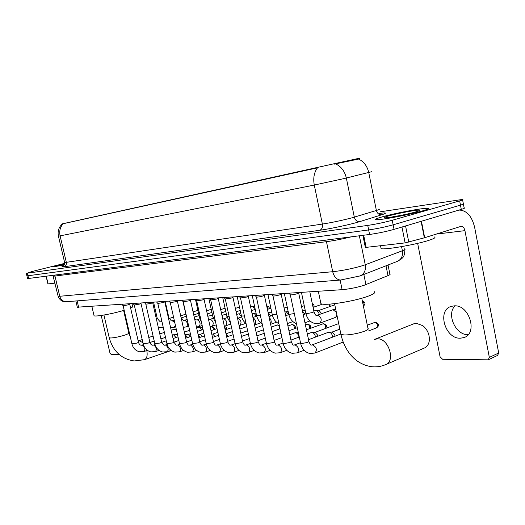 <?xml version="1.0" encoding="UTF-8"?>
<svg xmlns="http://www.w3.org/2000/svg" width="525" height="525" viewBox="0 0 525 525"><rect width="100%" height="100%" fill="white"/><g stroke="black" fill="none" stroke-linecap="round" stroke-linejoin="round"><path stroke-width="0.79" d="M388.047 264.994L389.832 273.847C390.633 274.188 390.023 274.778 388.001 275.618L364.252 285.226C357.033 287.503 349.657 288.986 342.116 289.675L77.319 307.184M359.678 158.596L359.592 158.176L335.757 163.38L62.396 223.827C58.78 227.187 57.461 231.302 58.433 236.165L64.654 262.585L322.376 224.077C332.332 222.469 342.215 220.382 352.045 217.803L376.386 210.479C379.142 209.632 380.021 209.167 379.024 209.075M422.507 210.925C427.796 209.377 429.575 208.504 427.829 208.3C423.727 207.743 394.984 213.176 382.075 216.897C376.464 218.498 374.463 219.424 376.084 219.68C379.391 220.395 409.592 214.732 422.507 210.925M64.726 263.53L53.478 266.818L64.326 264.967M371.516 171.754L344.033 178.585L314.278 185.056C313.031 178.152 314.094 172.41 317.474 167.836L62.436 223.873M379.496 213.38C386.577 212.481 387.332 212.947 381.76 214.777C379.05 214.915 377.265 213.485 376.386 210.479L368.753 172.594C367.27 166.162 363.897 161.654 358.634 159.068L334.261 164.148M26.919 275.894L368.662 229.943C377.193 228.677 385.357 226.971 393.146 224.825L460.471 205.137C463.417 204.264 464.363 203.766 463.326 203.634C464.363 203.766 463.417 204.264 460.471 205.137L393.146 224.825C385.357 226.971 377.193 228.677 368.662 229.943L26.919 275.894M64.733 263.347L31.953 271.523L27.333 273.177L367.743 225.409C376.274 224.109 384.438 222.397 392.234 220.277L459.651 200.885C462.597 200.018 463.555 199.539 462.518 199.434L380.277 211.792M27.569 278.598L369.58 234.472C378.118 233.244 386.275 231.545 394.052 229.373L461.291 209.39C464.231 208.504 465.176 207.985 464.133 207.834L463.411 204.1M382.272 216.871C376.72 218.452 374.745 219.365 376.346 219.621C379.621 220.323 409.513 214.718 422.284 210.958C427.527 209.429 429.286 208.563 427.56 208.359C423.504 207.808 395.049 213.189 382.272 216.871M380.887 247.616L381.098 248.64C384.622 250.038 415.774 244.67 428.958 240.306C434.352 238.547 436.131 237.425 434.287 236.946M415.623 211.942C418.838 211.011 420.158 210.433 419.567 210.21C418.149 209.501 397.55 213.321 388.454 215.959C384.333 217.14 383.158 217.763 384.923 217.829C388.382 217.987 407.374 214.357 415.623 211.942M401.389 215.289L391.762 217.015M391.742 217.055L394.662 216.562M460.386 338.198L463.759 337.634C478.255 333.69 469.284 304.283 454.072 305.872L451.172 306.397C436.8 310.354 445.134 339.078 460.386 338.198M363.674 235.233L366.148 247.373L405.116 242.891L401.96 227.023M458.581 210.197L459.624 210.085C467.014 210.656 472.027 216.471 474.672 227.522L498.697 352.997L497.569 355.425L488.519 359.684M417.644 243.357L440.088 356.797L442.588 359.271L488.217 359.828L489.339 357.387L464.933 230.646C464.271 227.902 463.03 226.452 461.206 226.295L424.344 237.818L405.116 242.891M366.148 247.373L365.315 247.308M468.097 334.727C455.621 335.193 446.191 314.167 455.05 305.872M64.726 263.537L53.642 266.779L64.332 264.961M64.706 263.786L58.938 265.584L64.463 264.679M386.203 364.37L423.852 348.259C426.667 347.202 428.446 344.925 429.188 341.427C429.929 335.199 427.822 329.949 422.868 325.684L416.266 323.315L413.28 324.004M320.644 302.348L320.919 303.653C324.03 306.055 353.719 301.501 367.592 296.389C373.715 294.151 375.9 292.55 374.148 291.578M176.42 329.864L174.307 329.287L171.183 330.173M93.968 315.381L94.054 315.728C95.005 316.962 112.363 313.871 123.775 310.406L124.176 310.288M130.62 308.037C132.398 307.25 133.074 306.698 132.628 306.383L132.037 303.824M298.784 292.596L297.386 293.678C294.302 294.571 291.966 294.965 290.384 294.86L290.259 294.702M281.249 293.777L279.832 294.84C276.806 295.706 274.542 296.093 273.046 295.995L272.928 295.851M328.171 332.351L328.88 332.2C330.652 332.41 331.872 333.703 332.542 336.079L332.66 337.129M328.965 332.207L332.22 332.122L334.858 334.904L334.884 336.276M264.482 294.906L263.038 295.949C260.072 296.796 257.88 297.17 256.456 297.078L256.351 296.947M311.161 332.614L311.811 332.483C313.51 332.686 314.685 333.952 315.348 336.276L315.453 337.116M311.896 332.483L315.131 332.404L317.678 335.134L317.743 336.256M248.43 295.982L246.967 297.012L240.476 297.99M294.84 332.876L295.437 332.752C297.071 332.955 298.207 334.195 298.856 336.473L298.955 337.122M233.048 297.019L231.564 298.029L225.264 299.001M273 335.337L279.254 333.086L281.013 333.441M218.295 298.016L216.799 299.007L210.676 299.959M256.915 335.908L264.239 333.316M204.133 298.968L202.617 299.939L196.665 300.884M190.529 299.887L189 300.845L183.205 301.77M241.257 335.35L241.566 336.42M177.45 300.766L175.908 301.704L170.264 302.623M226.032 333.88L228.001 336.479M164.863 301.613L163.308 302.538L157.808 303.443M211.772 334.117L212.887 334.09L214.935 336.538M212.408 336.971L212.52 337.372M152.742 302.426L151.18 303.338L145.819 304.231M198.076 334.353L200.366 334.294L202.335 336.61M198.148 334.668L199.92 337.431M141.067 303.214L139.493 304.113L134.262 304.992M184.912 334.602L187.76 337.496M185.22 334.569L188.285 334.491L190.175 336.683M129.806 303.975L128.231 304.861L123.112 305.727M172.298 335.114L173.532 334.76L176.019 337.562M176.4 334.72L177.634 335.239M316.903 315.341L332.981 309.704L336.341 312.29M336.873 314.836L335.665 317.336L319.863 323.131M313.845 311.01L315.656 310.459C317.389 310.623 318.583 311.883 319.246 314.239L319.298 314.488M315.86 310.465L319.01 310.446L321.668 313.648M302.512 311.174L304.887 314.153M284.918 311.876L286.328 311.87L288.776 314.646M285.167 313.031L286.361 315.479M268.098 312.559L271.878 312.828M268.104 312.598L270.874 315.965M252.039 313.438L252.919 313.208C254.31 313.327 255.334 314.403 255.997 316.437M236.69 314.449L238.737 313.825L241.533 316.45M221.963 315.394L225.048 314.423L226.597 315.105M207.821 316.28L212.52 315.098M194.23 317.12L199.087 315.571M46.292 276.327L48.103 283.92L55.013 283.126M101.207 315.466L109.922 352.839L111.129 354.428L119.208 354.546M363.845 274.457L365.918 284.609M337.312 163.039L337.47 163.793M357.63 158.596L357.781 159.331M63.551 223.506L63.637 223.853M315.814 167.764L315.919 168.276M340.128 280.074L342.116 289.675M386.019 265.794L388.001 275.618M77.136 300.871L78.671 307.414M381.76 214.777L359.796 221.616C351.586 224.234 330.455 228.802 319.745 230.285L64.043 266.752C65.901 266.057 66.668 264.62 66.353 262.428L60.099 235.863L58.433 236.165M64.043 266.752C61.504 267.1 61.195 266.943 63.118 266.273M64.634 262.487L64.654 262.585C63.978 265.604 63.407 266.864 62.954 266.365M335.902 163.997C341.296 166.681 344.774 171.36 346.336 178.041L354.316 217.153C355.222 220.257 357.046 221.74 359.796 221.616M63.026 223.926C60.119 227.187 59.148 231.164 60.099 235.863L314.278 185.056L322.376 224.077C322.809 227.273 321.93 229.346 319.745 230.285M27.333 273.177L28.639 278.611M367.743 225.409L369.58 234.472M392.234 220.277L394.052 229.373M459.651 200.885L461.291 209.39M58.085 296.08L59.758 296.271L332.706 271.714C342.956 270.578 353.043 268.518 362.972 265.545L365.262 264.751L359.356 235.791M325.717 240.148L326.471 241.684L332.706 271.714C334.044 276.872 336.637 279.648 340.476 280.042L341.401 279.976M351.304 236.834C342.175 239.059 333.9 240.68 326.471 241.684L53.379 276.248M54.41 275.277L55.02 276.288L59.758 296.271C60.795 299.703 62.921 301.527 66.13 301.744L340.476 280.042L360.052 275.94C364.291 274.011 366.03 270.277 365.262 264.751L402.386 250.74L401.572 246.638M360.478 275.776L397.195 261.424C401.356 259.54 403.082 255.977 402.386 250.74C404.965 249.749 405.733 249.086 404.69 248.765M52.94 275.467L58.124 296.244C59.994 301.074 63.525 301.56 63.505 301.514L66.97 301.678M436.085 234.124L464.933 230.646M421.444 221.235L424.686 237.713M489.339 357.387L498.697 352.997M424.344 237.818L421.096 221.333M405.562 225.953L408.785 242.169M361.771 298.226L367.94 328.302C368.845 328.978 367.736 329.943 364.606 331.19C358.188 333.434 351.612 334.707 344.879 335.016L340.955 334.471L340.777 333.618M374.686 339.38L377.37 338.842C388.743 338.002 396.021 361.922 385.252 364.77C381.104 366.476 376.779 367.146 372.291 366.785C366.443 366.089 361.023 363.864 356.016 360.117C352.57 357.19 350.011 354.434 348.337 351.848C344.84 346.703 342.379 340.915 340.955 334.471L334.55 303.66M123.611 310.459L128.796 332.942C129.13 333.401 127.634 334.176 124.307 335.265C118.873 336.886 114.312 337.805 110.624 338.008L109.187 337.568M138.173 340.909L139.184 340.718L142.918 342.707M146.816 350.575C147.669 355.504 146.888 358.536 144.48 359.678L171.262 350.523M376.583 327.836C379.542 325.566 379.142 323.708 375.395 322.265L374.817 322.357C377.738 323.787 378.276 325.638 376.425 327.902L368.557 330.953M298.686 293.081L308.91 341.434L307.702 342.398L301.534 343.553L300.582 343.147M311.712 345.109L312.756 344.918C316.654 347.274 317.382 349.985 314.934 353.043L309.789 353.489C305.032 352.203 301.98 348.836 300.635 343.389L290.318 294.833M374.253 322.481L374.817 322.357M281.157 294.236L291.25 341.519L290.003 342.471L283.999 343.606L283.113 343.225M294.276 345.056L295.122 344.938C298.876 347.255 299.585 349.906 297.242 352.885L292.156 353.312C287.483 352.045 284.484 348.758 283.159 343.442L272.987 295.969M264.39 295.339L274.352 341.604L273.079 342.536L267.218 343.645L266.398 343.298M277.069 345.128L278.25 344.951C281.859 347.228 282.555 349.827 280.317 352.734L275.277 353.141C270.69 351.901 267.743 348.685 266.438 343.501L256.403 297.058M325.493 328.486C326.858 325.9 327.574 325.631 323.728 323.662L323.164 323.754C325.402 324.621 326.084 326.235 325.218 328.584M248.345 296.402L258.169 341.683L256.869 342.602L251.147 343.691L250.386 343.363M260.918 345.142L262.087 344.964C265.571 347.209 266.241 349.748 264.101 352.59L259.114 352.977C254.605 351.757 251.711 348.613 250.425 343.553L240.522 298.095M306.449 329.785L323.164 323.754M309.855 328.538C310.675 326.386 311.66 325.913 307.853 324.096L307.289 324.181C309.291 324.87 310.012 326.373 309.461 328.683M232.969 297.412L242.662 341.762L241.336 342.667L235.751 343.731L235.043 343.429M245.897 345.069L246.586 344.984C249.946 347.189 250.602 349.676 248.555 352.452L243.613 352.82C239.183 351.619 236.335 348.548 235.082 343.599L225.31 299.092M305.392 324.798L307.289 324.181M294.715 328.643C296.126 327.239 295.418 325.861 292.589 324.509L292.025 324.594C293.849 325.172 294.584 326.576 294.23 328.821M218.216 298.39L227.784 341.834L226.433 342.733L220.979 343.77L220.316 343.488M230.56 345.161L231.715 344.997C234.964 347.169 235.6 349.611 233.638 352.321L228.743 352.669C224.392 351.488 221.589 348.482 220.356 343.645L210.715 300.044M287.93 325.986L292.025 324.594M279.28 325.336L277.338 324.988C279.011 325.48 279.746 326.812 279.543 328.972M204.061 299.329L213.504 341.906L212.126 342.786L206.798 343.809L206.181 343.547M216.287 345.174L217.435 345.01C220.572 347.15 221.196 349.538 219.319 352.19L214.463 352.524C210.184 351.363 207.434 348.416 206.213 343.691L196.704 300.963M271.222 327.082L277.338 324.988M190.457 300.228L199.776 341.978L198.384 342.845L192.596 343.599M202.565 345.181L203.707 345.023C206.738 347.13 207.355 349.473 205.551 352.065L200.74 352.387C196.527 351.238 193.823 348.357 192.623 343.737L183.238 301.842M177.378 301.094L186.578 342.044L185.168 342.897L179.53 343.652M189.368 345.194L190.503 345.037C193.436 347.11 194.04 349.414 192.308 351.947L187.537 352.255C183.396 351.12 180.738 348.298 179.557 343.777L170.297 302.689M164.798 301.928L173.88 342.11L172.449 342.95L166.957 343.704M176.662 345.201L177.791 345.043C180.633 347.091 181.223 349.348 179.563 351.829L174.832 352.124C170.756 351.008 168.138 348.239 166.983 343.816L157.841 303.502M224.451 326.681L225.77 329.661M152.683 302.728L161.648 342.169L160.204 343.002L154.842 343.75M164.423 345.207L165.546 345.056C168.302 347.071 168.879 349.289 167.285 351.724L162.593 351.999C158.583 350.903 156.01 348.187 154.868 343.855L145.845 304.29M214.246 329.582C214.856 328.453 214.108 327.488 211.995 326.688L211.457 326.767C212.632 327.036 213.301 328.066 213.465 329.844M141.002 303.502L149.855 342.228L148.404 343.048L143.167 343.79M152.631 345.214L153.746 345.069C156.417 347.051 156.982 349.237 155.446 351.612L150.793 351.881C146.849 350.798 144.316 348.134 143.194 343.888L134.282 305.045M210.23 327.141L211.457 326.767M202.381 329.752C202.939 328.689 202.191 327.771 200.156 327.009L199.618 327.088L201.574 330.022M129.747 304.251L138.488 342.287L137.025 343.094L131.913 343.836M141.251 345.227L142.36 345.076C144.952 347.032 145.504 349.178 144.027 351.507L139.414 351.763C135.535 350.693 133.042 348.082 131.933 343.928L123.139 305.773M196.665 328.027L199.618 327.088M362.362 301.101C364.14 302.669 364.475 304.303 363.372 306.016M309.816 291.848L313.976 311.653L312.808 312.467L306.797 313.635L305.858 313.327M316.693 315.381L317.684 315.223C321.543 317.461 322.225 320.112 319.738 323.17L315.276 323.59C310.4 322.442 307.276 319.088 305.898 313.523L301.442 292.412M294.295 313.537L289.583 314.324L288.711 314.042M329.096 304.165L329.457 306.712M276.938 314.409L272.291 314.724M286.276 318.235L287.149 322.324M312.434 304.31L313.281 307.315M260.328 315.21L256.541 315.381M269.181 317.586C271.261 319.699 271.727 321.858 270.578 324.069M244.42 315.958L241.434 316.011M252.971 317.717C256.082 320.06 256.607 322.488 254.546 324.995L260.873 322.816M229.162 316.66L226.925 316.608M241.657 316.903L238.022 318.229C241.244 320.303 241.854 322.698 239.853 325.408L239.131 325.618M266.68 305.983L268.308 309.081M214.528 317.31L212.979 317.185M227.174 317.586L223.939 318.76C227.056 320.808 227.653 323.151 225.73 325.802L224.332 326.15M254.901 307.794C254.993 307.348 254.251 306.915 252.689 306.488L252.19 306.567C253.45 306.784 254.185 307.814 254.402 309.645M200.471 317.907L199.566 317.743M213.255 318.235L210.394 319.272C213.406 321.287 213.99 323.59 212.146 326.183L210.105 326.596M250.655 307.033L252.19 306.567M239.512 307.197L238.849 307.269L239.571 307.473M199.861 318.859L197.354 319.764C200.268 321.746 200.839 324.01 199.073 326.55L196.429 326.983M238.389 307.42L238.849 307.269M186.972 319.449L184.787 320.237C187.609 322.192 188.173 324.417 186.473 326.898L183.271 327.311M174.221 320.119L172.272 320.736L174.799 322.658M175.37 325.205L174.333 327.239L170.599 327.587M165.237 301.586L168.893 317.763L168.459 318.137M161.766 320.814L160.604 321.175L161.93 321.556M163.196 327.127L162.619 327.567L158.386 327.817M153.608 302.367L157.218 318.255L156.332 318.793M75.856 300.969L77.359 307.342M26.289 273.249L27.589 278.67M462.597 199.868L463.326 203.634M404.854 249.546C404.749 257.401 402.34 257.657 401.678 258.766L397.681 261.227M381.098 248.64L380.507 245.72M419.226 210.715L419.567 210.21M465.242 336.984L463.759 337.634M460.799 226.347L461.206 226.295M365.334 247.4L362.88 235.338M374.581 339.399L414.015 323.708M320.919 303.653L318.327 291.277M103.937 315.033L109.239 337.792C113.118 351.363 121.459 359.087 134.269 360.951L144.48 359.678M130.298 336.84L128.848 333.178M138.37 340.843L142.209 339.596M148.765 337.463L153.09 336.059M159.764 333.887L164.391 332.384M94.054 315.728L91.901 306.528M290.384 294.86L289.098 293.245M340.653 334.084L311.561 345.109M375.217 322.271L367.29 325.146M308.963 341.683C310.118 344.4 310.846 345.529 311.161 345.056M315.118 352.977L343.206 342.038M273.046 295.995L271.779 294.413M300.497 342.727L293.934 345.115M308.543 339.708L328.309 332.299M339.852 329.162L331.964 332.128M291.296 341.749C292.438 344.407 293.18 345.516 293.527 345.063M297.399 352.826L304.132 350.247M256.456 297.078L255.216 295.529M277.554 345.023L283.06 342.989M290.942 340.082L299.276 337.004M307.342 334.025L311.279 332.574M338.691 323.597L314.895 332.41M274.391 341.814C275.513 344.407 276.268 345.496 276.655 345.076M280.448 352.688L286.762 350.306M339.846 329.142L331.892 332.128M240.575 298.115L239.354 296.592M261.43 345.037L266.385 343.232M274.096 340.423L281.905 337.582M289.793 334.707L294.945 332.837M298.364 332.679L295.516 332.752M258.208 341.873C259.317 344.413 260.078 345.483 260.492 345.089M264.213 352.551L270.132 350.352M322.796 323.813L323.558 323.669M225.356 299.112L224.155 297.616M250.366 343.468L245.424 345.155M257.965 340.738L265.276 338.113M280.921 332.981L279.799 333.014M297.308 327.712L288.94 330.724M242.701 341.939C243.797 344.42 244.565 345.47 244.998 345.096M248.653 352.419L254.198 350.385M306.948 324.24L307.683 324.096M210.755 300.064L209.573 298.6M231.131 345.056L235.088 343.652M242.498 341.02L249.349 338.592M280.022 328.801L272.193 331.583M227.824 341.998C228.893 344.42 229.668 345.457 230.127 345.109M233.638 352.321L238.927 350.405M291.703 324.647L292.412 324.509M196.744 300.983L195.576 299.545M216.884 345.063L220.395 343.836M227.666 341.289L234.078 339.038M241.5 336.44L248.358 334.038M263.478 329.805L256.147 332.377M213.537 342.057C214.594 344.426 215.362 345.45 215.854 345.115M219.319 352.19L224.267 350.418M277.036 325.041L277.718 324.909M183.277 301.862L182.129 300.451M203.188 345.076L206.286 344M213.419 341.526L219.424 339.445M226.702 336.925L233.126 334.701M262.559 325.539L255.222 328.086M247.636 330.724L240.772 333.106M199.808 342.116C200.852 344.433 201.626 345.437 202.125 345.122M205.551 352.065L210.19 350.424M170.33 302.702L169.194 301.317M190.011 345.083L192.727 344.151M199.73 341.755L205.354 339.826M212.5 337.378L218.512 335.317M246.75 326.655L239.873 329.017M232.437 331.57L226.012 333.775M186.605 342.169C187.635 344.439 188.409 345.43 188.928 345.135M192.308 351.947L196.665 350.424M157.874 303.516L156.752 302.157M177.325 345.089L179.688 344.288M186.559 341.959L191.828 340.174M198.844 337.792L204.474 335.882M231.584 327.685L225.153 329.877M217.855 332.351L212.743 334.09M173.906 342.221L176.223 345.142M179.563 351.829L183.645 350.424M226.518 329.411C227.161 328.243 226.452 327.226 224.378 326.36M145.871 304.303L144.775 302.964M165.106 345.102L167.134 344.42M173.906 342.142L178.815 340.495M185.712 338.179L190.982 336.413M217.035 328.643L211.011 330.671M203.851 333.08L200.228 334.3M161.667 342.28L163.984 345.148M167.285 351.724L171.117 350.411M134.315 305.058L133.225 303.745M153.326 345.109L155.046 344.538M161.68 342.326L166.294 340.791M173.073 338.54L178.008 336.899M203.063 329.529L197.42 331.406M190.391 333.756L188.153 334.497M149.881 342.326C150.426 343.921 151.193 344.866 152.184 345.155M155.446 351.612L159.042 350.398M211.234 326.806L211.831 326.688M123.165 305.786L122.095 304.493M141.96 345.115L143.397 344.643M149.92 342.49L154.232 341.073M160.899 338.874L165.513 337.352M176.571 334.688L173.578 334.76M189.63 330.35L184.347 332.095M177.437 334.379L176.492 334.688M138.508 342.379C139.033 343.934 139.801 344.859 140.805 345.161M144.027 351.507L147.407 350.378M199.402 327.121L199.986 327.009M363.379 306.068C365.794 304.027 365.433 302.256 362.296 300.766M316.312 315.348C315.742 315.571 314.974 314.409 314.022 311.85M335.797 309.691L333.257 309.704M337.142 316.135L336.066 317.015M284.347 293.567L288.75 314.219C289.866 318.924 292.438 322.081 296.448 323.689M303.26 314.718L305.957 313.773M334.793 304.835L318.826 310.446M304.953 322.737L309.967 320.946M330.022 306.508L330.002 304.1M267.98 294.669L272.324 314.888C273.289 319.029 275.5 321.989 278.939 323.767M285.738 315.696L288.842 314.626M322.567 304.1L313.084 307.387M305.183 310.124L302.485 311.062M287.411 323.544L292.904 321.602M313.904 307.099C314.383 305.629 313.838 304.447 312.277 303.548M252.289 295.726L256.574 315.532C257.408 319.141 259.271 321.871 262.165 323.728M268.971 316.614L272.455 315.427M304.244 305.681L301.54 306.607M288.107 311.207L286.164 311.87M270.624 324.293L276.55 322.225M237.228 296.737L241.467 316.148C242.176 319.246 243.712 321.72 246.074 323.571M252.919 317.474L256.738 316.181M287.208 306.994L284.104 308.044M271.753 312.224L270.808 312.539M222.771 297.714L226.951 316.739L230.619 323.275M256.069 313.182L253.076 313.208M270.887 308.214L267.415 309.382M239.853 325.408L245.825 323.374M269.056 308.831C269.66 307.63 268.853 306.607 266.634 305.76M208.878 298.646L213.006 317.303L215.749 322.816M240.955 313.812L238.882 313.825M255.242 309.369L251.429 310.629M223.447 318.819L222.994 318.905M225.73 325.802L230.797 324.096M195.517 299.545L199.592 317.848L201.41 322.101M209.022 319.371L208.451 319.141M226.446 314.416L225.218 314.423M240.22 310.452L236.112 311.798M209.921 319.325L209.449 319.41M212.146 326.183L216.195 324.837M251.941 306.613L252.512 306.502M182.864 301.357L187.477 320.755M195.989 319.863L194.65 319.01M212.494 314.993L212.061 315M239.164 307.204L235.364 308.365M225.796 311.469L221.412 312.893M196.908 319.817L196.416 319.902M199.073 326.55L202.171 325.526M183.422 320.335L181.112 317.704M225.081 308.208L220.69 309.619M211.929 312.434L207.296 313.924M184.36 320.283L183.855 320.375M186.473 326.898L188.692 326.176M171.314 320.788L168.912 317.848M181.177 317.907L186.218 316.306M211.24 309.31L206.601 310.793M198.588 313.346L193.732 314.895M172.272 320.736L171.741 320.827M174.333 327.239L175.731 326.786M159.633 321.228L157.237 318.334M169.102 318.498L173.545 317.1M197.925 310.36L193.062 311.896M185.745 314.206L180.685 315.807M160.604 321.175L160.059 321.267M162.619 327.567L163.249 327.364M47.913 283.92L46.115 276.347"/></g></svg>
